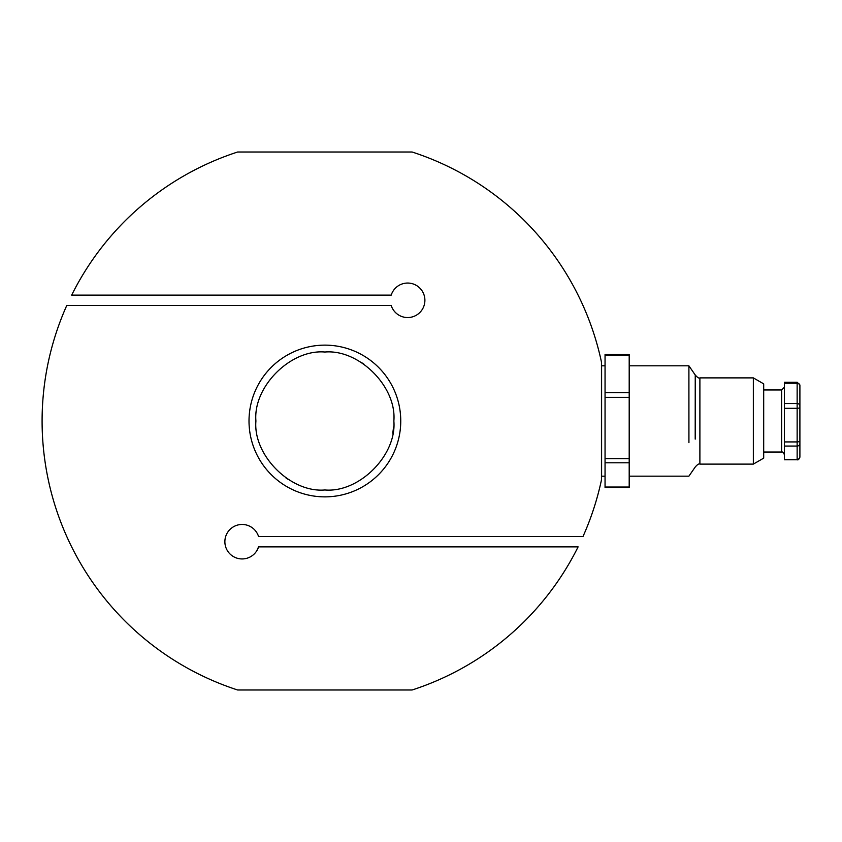 <?xml version="1.0" encoding="UTF-8"?>
<svg xmlns="http://www.w3.org/2000/svg" width="842" height="842" viewBox="0 0 842 842"><rect width="100%" height="100%" fill="white"/><g stroke="black" fill="none" stroke-linecap="round" stroke-linejoin="round"><path stroke-width="1.26" d="M255.915 421C252.937 455.269 290.616 492.938 324.886 489.97C359.155 492.949 396.824 455.269 393.856 421C396.824 386.731 359.155 349.062 324.886 352.03C290.616 349.051 252.937 386.731 255.915 421M393.593 426.968L392.772 433.198M288.564 479.635L285.964 477.94M400.75 421A75.864 75.864 0 0 0 324.886 345.136A75.864 75.864 0 0 0 249.011 421A75.864 75.864 0 0 0 324.886 496.864A75.864 75.864 0 0 0 400.75 421M258.568 546.868C255.094 554.025 255.094 554.025 258.568 546.868L578.107 546.868A282.786 282.786 0 0 1 412.127 689.987L237.644 689.987A282.786 282.786 0 0 1 66.771 305.467L391.204 305.467A17.24 17.24 0 0 0 424.894 300.299A17.24 17.24 0 0 0 391.204 295.132L71.665 295.132A282.786 282.786 0 0 1 237.644 152.013L412.127 152.013A282.786 282.786 0 0 1 601.462 362.071L601.462 479.929A282.786 282.786 0 0 1 582.99 536.533L258.568 536.533A17.24 17.24 0 0 0 232.024 527.723A17.24 17.24 0 0 0 232.024 555.678A17.24 17.24 0 0 0 258.568 546.868L256.631 551.005M392.256 292.532L393.13 290.995M361.207 362.365L363.807 364.06M695.197 439.124L695.239 374.995C697.46 377.563 699.018 378.532 699.891 377.89L699.891 464.11C699.007 463.489 697.46 464.437 695.271 466.963L688.893 476.172L629.195 476.172M605.051 476.183L601.609 476.183L601.609 365.817L605.051 365.817M629.195 392.604L605.051 392.604L605.051 354.545L629.195 354.545L629.195 487.455L605.051 487.455L605.051 462.784L629.195 462.784M605.051 392.604L605.051 462.784M688.924 442.682L688.903 365.817L629.195 365.817M753.348 377.89L763.694 383.868L763.694 458.132L753.348 464.11L753.348 377.89L699.891 377.89M784.386 383.257L797.142 383.257L797.142 382.226L784.386 382.226L784.386 459.774L797.142 459.774L784.386 459.364M799.9 439.966L799.9 385.468A2.758 2.21 180 0 0 797.142 383.257L797.142 403.56L784.386 403.56M784.386 408.317L797.142 408.317L797.142 441.924L784.386 441.924L784.386 446.06L797.142 446.06L797.142 459.364A2.758 2.537 0 0 0 799.9 456.827L799.9 407.981L797.142 408.317L797.142 403.56A2.758 2.21 0 0 1 799.9 405.77L799.9 385.468M799.9 405.77L799.9 407.981M763.694 452.038L781.618 452.038L781.618 389.962L784.386 387.204M605.051 397.361L629.195 397.361M629.195 458.637L605.051 458.637M605.051 355.577L629.195 355.577M629.195 487.034L605.051 487.034M799.9 443.523A2.758 2.537 180 0 1 797.142 446.06L797.142 441.924L799.9 441.587M781.618 389.962L763.694 389.962M688.903 365.817L695.239 374.995M753.348 464.11L699.891 464.11M781.618 452.038C782.713 451.659 783.628 452.575 784.386 454.796M797.142 382.226L799.9 384.983M797.142 459.774C798.227 460.164 799.142 459.237 799.9 457.017"/></g></svg>

